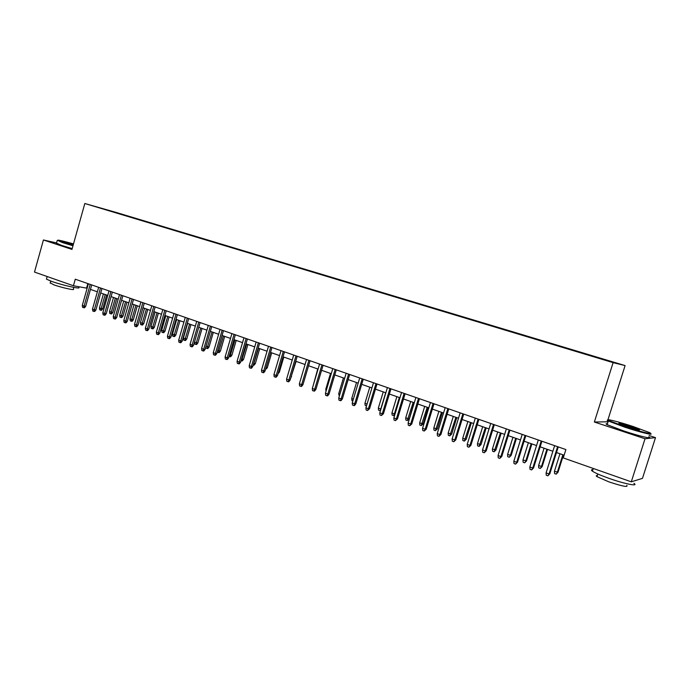 <?xml version="1.0" encoding="UTF-8"?>
<svg xmlns="http://www.w3.org/2000/svg" width="690" height="690" viewBox="0 0 690 690"><rect width="100%" height="100%" fill="white"/><g stroke="black" fill="none" stroke-linecap="round" stroke-linejoin="round"><path stroke-width="1.03" d="M95.194 206.595L102.154 208.613L95.194 206.595M625.097 365.588L115.963 212.373L84.818 203.507L613.108 362.638L625.097 365.588L607.925 419.822M607.994 422.021L607.303 421.797L607.657 420.659M607.303 421.797L594.366 422.021L645.038 438.762L655.5 437.624L649.126 435.537M655.5 437.624L642.476 478.351L631.29 481.827L645.038 438.762M631.29 481.827L563.256 457.91L565.886 449.57L75.262 279.209L73.425 285.755L87.13 288.23M604.25 359.809L594.306 356.903L604.216 359.913M109.632 210.924L588.708 355.221L609.926 361.482L599.136 357.843L121.975 214.642M109.598 210.812L122.234 214.409M56.537 242.915L43.427 239.973L34.5 272.076L73.425 285.755M43.427 239.973L71.967 249.409L84.818 203.507M594.366 422.021L613.108 362.638M90.459 289.395L97.376 291.81M100.706 292.983L107.735 295.441M111.081 296.614L118.223 299.115M121.578 300.288L128.84 302.824M132.204 304.005L139.587 306.593M142.959 307.766L150.463 310.397M153.844 311.578L161.477 314.252M164.867 315.442L172.621 318.159M176.019 319.349L183.911 322.109M187.318 323.3L195.339 326.111M198.755 327.302L206.914 330.156M210.338 331.355L218.635 334.262M222.068 335.469L230.512 338.419M233.953 339.627L242.535 342.628M245.985 343.836L254.714 346.898M258.172 348.105L267.056 351.219M270.523 352.426L279.562 355.591M283.038 356.808L292.232 360.025M295.717 361.25L305.066 364.518M308.559 365.743L318.081 369.081M321.583 370.306L331.269 373.695M334.771 374.92L344.629 378.37M348.148 379.603L358.179 383.114M361.707 384.347L371.919 387.927M375.446 389.16L385.848 392.8M389.384 394.042L399.967 397.742M403.512 398.984L414.285 402.762M417.838 404.004L428.809 407.842M432.371 409.092L443.541 413M447.111 414.25L458.488 418.235M462.059 419.486L473.651 423.539M477.23 424.79L489.029 428.921M492.617 430.18L504.64 434.389M508.228 435.649L520.476 439.935M524.081 441.195L536.553 445.559M540.158 446.827L552.871 451.277M556.485 452.536L564.11 455.21M87.837 283.573L86.578 288.032M557.598 446.689L549.042 473.961L549.809 473.806L547.886 475.815L549.042 473.961L546.092 472.892L554.631 445.662M549.809 473.806L558.253 446.913M547.886 475.815L546.247 475.22L546.092 472.892M558.038 472.21L556.192 474.151L554.587 473.582L554.441 471.313L558.038 472.21L563.454 454.977M556.192 474.151L557.313 472.348L562.842 454.77M554.441 471.313L559.961 453.753M625.261 426.739C640.915 431.914 655.362 435.347 649.359 432.518L632.859 426.42C618.033 421.538 603.836 418.071 608.813 420.598L625.261 426.739M650.368 433.518C654.586 435.804 640.07 432.233 625.002 427.248L608.157 420.943C606.941 420.296 606.898 420.012 608.028 420.098M627.21 426.653L619.102 423.651C617.774 422.634 621.75 423.582 631.014 426.498L639.371 429.611C640.38 430.517 636.335 429.534 627.21 426.653M638.569 429.887L619.56 423.867M633.869 483.302C639.337 486.821 624.441 483.897 608.778 478.282C600.619 475.358 595.168 472.995 592.434 471.184C590.968 470.132 591.132 469.623 592.917 469.657M636.223 480.292L635.042 480.663M626.805 485.363C628.349 487.485 622.337 486.303 608.77 481.818L596.979 476.643C595.927 475.867 596.039 475.496 597.333 475.514M648.695 436.899C654.405 439.728 639.639 436.244 623.812 430.983L607.148 424.686C605.613 423.867 605.708 423.565 607.442 423.781M73.511 243.898C62.609 240.87 57.313 239.68 57.624 240.318L73.097 245.373M72.985 245.778L62.367 242.561L57.563 240.362M73.2 244.993L65.585 242.518L73.407 244.26M73.295 244.657L66.749 242.992M78.626 287.42C81.946 289.593 62.255 285.22 51.534 281.356L46.437 279.131L46.575 278.622M73.83 287.402L73.338 289.145C75.702 290.74 61.531 287.618 53.846 284.832L50.267 282.831M72.191 248.616L61.574 245.398L56.477 243.13M541.219 441.005L532.749 468.079L533.551 467.941L531.619 469.925L532.749 468.079L529.842 467.027L538.295 439.987M533.551 467.941L541.909 441.238M531.619 469.925L530.006 469.338L529.842 467.027M525.081 435.399L516.707 462.283L517.543 462.162L515.602 464.12L516.707 462.283L513.843 461.248L522.201 434.398M517.543 462.162L525.806 435.649M515.602 464.12L514.007 463.551L513.843 461.248M509.186 429.879L500.888 456.573L501.768 456.47L499.81 458.402L500.888 456.573L498.068 455.555L506.348 428.895M501.768 456.47L509.945 430.137M499.81 458.402L498.249 457.841L498.068 455.555M493.514 424.436L485.311 450.95L486.217 450.863L484.251 452.769L485.311 450.95L482.526 449.94L490.719 423.462M486.217 450.863L494.307 424.712M484.251 452.769L482.707 452.209L482.526 449.94M542.185 466.518L540.33 468.441L538.752 467.872L538.597 465.629L542.185 466.518L547.55 449.414M540.33 468.441L541.434 466.647L546.903 449.181M538.597 465.629L544.056 448.19M526.565 460.911L524.693 462.818L523.141 462.257L522.977 460.023L526.565 460.911L531.869 443.92M524.693 462.818L525.771 461.024L531.188 443.687M522.977 460.023L528.385 442.704M511.169 455.391L509.28 457.263L507.754 456.72L507.59 454.494L511.169 455.391L516.413 438.512M509.28 457.263L510.341 455.486L515.697 438.262M507.59 454.494L512.937 437.296M495.981 449.94L494.092 451.795L492.582 451.251L492.41 449.043L495.981 449.94L501.182 433.182M494.092 451.795L500.431 432.915M492.41 449.043L497.706 431.966M478.075 419.072L469.959 445.404L470.891 445.335L468.924 447.215L469.959 445.404L467.216 444.412L475.315 418.114M470.891 445.335L478.903 419.365M468.924 447.215L467.397 446.672L467.216 444.412M481.016 444.567L479.11 446.404L477.627 445.869L477.454 443.679L481.016 444.567L486.165 427.921M479.11 446.404L485.381 427.645M477.454 443.679L482.69 426.705M462.861 413.793L454.822 439.935L455.788 439.884L453.813 441.747L454.822 439.935L452.123 438.961L460.144 412.844M455.788 439.884L463.723 414.095M453.813 441.747L452.312 441.203L452.123 438.961M466.259 439.271L464.344 441.091L462.878 440.565L462.697 438.383L466.259 439.271L471.356 422.737M464.344 441.091L470.537 422.453M462.697 438.383L467.889 421.521M447.853 408.584L439.901 434.553L440.901 434.51L438.918 436.356L439.901 434.553L437.244 433.587L445.179 407.652M440.901 434.51L448.75 408.894M438.918 436.356L437.434 435.813L437.244 433.587M451.7 434.053L449.785 435.847L448.336 435.33L448.155 433.156L451.7 434.053L456.745 417.623M449.785 435.847L455.9 417.329M448.155 433.156L453.287 416.415M433.07 403.452L425.195 429.24L426.23 429.214L424.229 431.034L425.195 429.24L422.573 428.292L430.431 402.529M426.23 429.214L433.993 403.771M424.229 431.034L422.772 430.508L422.573 428.292M437.348 428.904L435.425 430.672L433.993 430.163L433.803 428.007L437.348 428.904L442.342 412.586M435.425 430.672L441.471 412.275M433.803 428.007L438.892 411.369M418.494 398.389L410.697 424.005L411.757 423.988L409.748 425.79L410.697 424.005L408.109 423.074L415.889 397.483M411.757 423.988L419.451 398.716M409.748 425.79L408.316 425.273L408.109 423.074M423.194 423.824L421.254 425.575L419.848 425.066L419.658 422.927L423.194 423.824L428.136 407.609M421.254 425.575L427.239 407.29M419.658 422.927L424.695 406.401M404.116 393.395L396.405 418.839L397.492 418.839L395.474 420.624L396.405 418.839L393.852 417.916L401.554 392.507M397.492 418.839L405.108 393.74M395.474 420.624L394.059 420.106L393.852 417.916M409.23 418.813L407.281 420.546L405.901 420.046L405.703 417.916L409.23 418.813L414.129 402.701M407.281 420.546L413.198 402.373M405.703 417.916L410.688 401.502M389.945 388.47L382.303 413.75L383.424 413.759L381.398 415.527L382.303 413.75L379.793 412.844L387.418 387.599M383.424 413.759L390.963 388.824M381.398 415.527L380 415.018L379.793 412.844M394.853 414.63L394.085 415.587L392.136 415.095L391.929 412.974L394.395 413.862L399.346 397.526M393.498 415.587L394.395 413.862L395.077 413.862M391.929 412.974L396.871 396.664M375.972 383.623L368.4 408.73L369.547 408.756L367.511 410.498L368.4 408.73L365.924 407.833L373.471 382.752M369.547 408.756L377.007 383.985M367.511 410.498L366.14 409.998L365.924 407.833M380.44 410.697L378.551 410.205L378.344 408.101L380.777 408.972L385.684 392.739M379.905 410.688L380.958 408.972M378.344 408.101L383.243 391.886M362.181 378.836L354.695 403.779L355.859 403.814L354.47 405.556L353.823 405.539L354.695 403.779L352.245 402.9L359.723 377.982M355.859 403.814L363.251 379.207M353.823 405.539L352.461 405.047L352.245 402.9M366.519 405.858L365.157 405.375L364.941 403.288L369.788 387.185M364.941 403.288L367.063 404.047M348.588 374.109L341.162 398.898L342.361 398.941L340.981 400.666L340.317 400.649L341.162 398.898L338.747 398.027L346.156 373.273M342.361 398.941L349.683 374.489M340.317 400.649L338.971 400.157L338.747 398.027M352.832 400.942L351.935 400.623L351.719 398.535L356.523 382.536M351.719 398.535L353.375 399.131M335.176 369.452L327.819 394.076L329.035 394.137L327.664 395.853L326.991 395.819L327.819 394.076L325.439 393.214L332.778 368.624M329.035 394.137L336.289 369.84M326.991 395.819L325.671 395.344L325.439 393.214M339.333 396.086L338.669 393.852L343.422 377.947M338.669 393.852L339.868 394.283M321.937 364.863L314.657 389.324L315.899 389.393L314.537 391.092L313.846 391.058L314.657 389.324L312.311 388.479L319.574 364.035M315.899 389.393L323.084 365.26M313.846 391.058L312.536 390.583L312.311 388.479M326.016 391.29L325.784 389.229L330.501 373.428M325.784 389.229L326.551 389.505M308.887 360.327L301.668 384.632L302.936 384.71L301.573 386.4L300.875 386.365L301.668 384.632L299.356 383.795L306.55 359.516M302.936 384.71L310.052 360.732M300.875 386.365L299.589 385.9L299.356 383.795M313.174 385.572L317.745 368.96M296.001 355.85L288.86 380.009L290.136 380.095L288.791 381.777L288.075 381.725L288.86 380.009L286.566 379.181L293.699 355.057M290.136 380.095L297.192 356.264M288.075 381.725L286.807 381.268L286.566 379.181M283.288 351.434L276.207 375.438L277.509 375.541L276.173 377.206L275.448 377.154L276.207 375.438L273.947 374.627L281.02 350.649M277.509 375.541L284.496 351.857M275.448 377.154L274.189 376.697L273.947 374.627M291.18 376.568L296.096 361.379M291.585 376.602L290.93 377.421M270.739 347.079L263.727 370.935L265.046 371.039L263.718 372.695L262.976 372.635L263.727 370.935L261.501 370.125L268.496 346.302M265.046 371.039L271.972 347.51M262.976 372.635L261.743 372.195L261.501 370.125M278.51 372.143L279.346 372.212L283.814 357.084M279.346 372.212L278.018 373.825M258.362 342.783L251.41 366.485L252.747 366.606L251.419 368.244L250.677 368.184L251.41 366.485L249.211 365.691L256.145 342.016M252.747 366.606L259.613 343.215M250.677 368.184L249.452 367.744L249.211 365.691M266.012 367.761L267.263 367.873L271.688 352.84M267.263 367.873L265.521 369.435M246.132 338.54L239.249 362.095L240.612 362.224L239.292 363.854L238.533 363.785L239.249 362.095L237.075 361.31L243.95 337.781M240.612 362.224L247.408 338.98M238.533 363.785L237.326 363.345L237.075 361.31M253.704 363.354L255.335 363.596L259.716 348.648M255.335 363.596L254.049 365.183L253.325 365.122L258.509 348.226M234.065 334.348L227.243 357.756L228.623 357.894L227.312 359.516L226.544 359.447L227.243 357.756L225.095 356.98L231.909 333.598M228.623 357.894L235.359 334.797M226.544 359.447L225.354 359.016L225.095 356.98M241.552 358.99L243.544 359.361L247.891 344.508M243.544 359.361L242.268 360.948L241.535 360.879L246.666 344.077M241.535 360.879L241.052 360.697M222.154 330.208L215.392 353.478L216.789 353.625L215.478 355.238L214.702 355.16L215.392 353.478L213.27 352.711L220.024 329.475M216.789 353.625L223.465 330.665M214.702 355.16L213.529 354.729L213.27 352.711M229.563 354.686L231.909 355.186L236.222 340.42M231.909 355.186L230.632 356.756L229.899 356.687L234.971 339.98M229.899 356.687L229.063 356.385M210.398 326.129L203.688 349.252L205.103 349.407L203.809 351.003L203.015 350.925L203.688 349.252L201.601 348.502L208.294 325.395M205.103 349.407L211.727 326.586M203.015 350.925L201.859 350.503L201.601 348.502M198.78 322.092L192.139 345.078L193.571 345.241L192.277 346.829L191.475 346.742L192.139 345.078L190.069 344.336L196.71 321.376M193.571 345.241L200.126 322.558M191.475 346.742L190.328 346.328L190.069 344.336M187.318 318.116L180.728 340.964L182.177 341.127L180.883 342.714L180.081 342.62L180.728 340.964L178.684 340.222L185.265 317.4M182.177 341.127L188.68 318.59M180.081 342.62L178.952 342.206L178.684 340.222M217.721 350.434L220.412 351.063L224.69 336.384M220.412 351.063L219.153 352.625L218.402 352.547L223.422 335.944M218.402 352.547L217.246 352.055M206.025 346.233L209.061 346.992L213.296 332.399M209.061 346.992L207.802 348.545L207.043 348.459L212.02 331.95M207.043 348.459L205.913 348.053L205.784 347.053M194.476 342.093L197.849 342.964L202.049 328.457M197.849 342.964L196.59 344.508L195.822 344.422L200.747 328M195.822 344.422L194.709 344.017L194.468 342.137M175.993 314.183L169.455 336.893L170.922 337.074L169.645 338.635L168.826 338.54L169.455 336.893L167.446 336.168L173.966 313.476M170.922 337.074L177.373 314.657M168.826 338.54L167.713 338.135L167.446 336.168M186.766 338.988L185.515 340.524L184.739 340.429L183.643 340.032L183.393 338.109L186.766 338.988L190.932 324.567M184.739 340.429L189.621 324.102M183.393 338.109L187.628 323.412M164.807 310.293L158.329 332.873L159.813 333.063L158.536 334.615L157.708 334.521L158.329 332.873L156.345 332.157L162.805 309.603M159.813 333.063L166.204 310.785M157.708 334.521L156.604 334.115L156.345 332.157M175.821 335.064L174.579 336.582L173.794 336.487L172.707 336.099L172.457 334.184L175.821 335.064L179.952 320.721M173.794 336.487L178.624 320.255M172.457 334.184L176.657 319.565M153.758 306.464L147.341 328.906L148.833 329.096L147.565 330.648L146.737 330.545L147.341 328.906L145.374 328.199L151.783 305.774M148.833 329.096L155.172 306.947M146.737 330.545L145.642 330.148L145.374 328.199M165.005 331.183L163.772 332.692L162.978 332.597L161.9 332.209L161.65 330.303L165.005 331.183L169.102 316.926M162.978 332.597L167.756 316.451M161.65 330.303L165.816 315.77M142.847 302.669L136.482 324.981L137.991 325.18L136.724 326.724L135.887 326.612L136.482 324.981L134.541 324.283L140.898 301.996M137.991 325.18L144.27 303.169M135.887 326.612L134.809 326.223L134.541 324.283M154.319 327.345L153.085 328.854L152.292 328.742L151.231 328.362L150.972 326.474L154.319 327.345L158.381 313.165M152.292 328.742L157.027 312.691M150.972 326.474L155.103 312.018M132.066 298.925L125.753 321.109L127.279 321.316L126.02 322.851L125.175 322.73L125.753 321.109L123.838 320.419L130.143 298.261M127.279 321.316L133.506 299.426M125.175 322.73L124.114 322.351L123.838 320.419M143.762 323.558L142.537 325.05L141.726 324.947L140.682 324.567L140.415 322.679L143.762 323.558L147.789 309.456M141.726 324.947L146.418 308.982M140.415 322.679L144.52 308.318M121.414 295.234L115.161 317.288L116.696 317.495L115.446 319.022L114.592 318.901L115.161 317.288L113.263 316.598L119.517 294.57M116.696 317.495L122.872 295.734M114.592 318.901L113.539 318.521L113.263 316.598M133.325 319.815L132.101 321.298L131.29 321.186L130.255 320.815L129.987 318.935L133.325 319.815L137.319 305.799M131.29 321.186L135.93 305.308M129.987 318.935L134.058 304.652M110.892 291.577L104.69 313.502L106.234 313.726L104.992 315.235L104.13 315.114L104.69 313.502L102.819 312.829L109.011 290.921M106.234 313.726L112.367 292.086M104.13 315.114L103.095 314.735L102.819 312.829M123.01 316.115L121.794 317.59L120.974 317.469L119.948 317.107L119.689 315.235L123.01 316.115L126.969 302.177M120.974 317.469L125.571 301.685M119.689 315.235L123.717 301.038M100.499 287.963L94.34 309.767L95.901 309.991L94.668 311.492L93.797 311.371L94.34 309.767L92.495 309.103L98.636 287.325M95.901 309.991L101.982 288.48M93.797 311.371L92.771 311L92.495 309.103M112.815 312.458L111.608 313.924L110.779 313.803L109.762 313.441L109.503 311.578L112.815 312.458L116.748 298.598M110.779 313.803L115.334 298.097M109.503 311.578L113.505 297.459M90.226 284.401L84.12 306.075L85.689 306.308L84.465 307.8L83.585 307.671L84.12 306.075L82.291 305.42L88.389 283.762M85.689 306.308L91.718 284.918M83.585 307.671L82.576 307.309L82.291 305.42M102.741 308.835L101.534 310.293L100.706 310.172L99.696 309.81L99.429 307.964L102.741 308.835L106.64 295.053M100.706 310.172L105.208 294.552M99.429 307.964L103.405 293.923M607.148 424.686L608.313 421.029M597.816 473.987L596.979 476.643M592.434 471.184L593.288 468.467M638.768 429.93L639.371 429.611M608.813 420.598L608.157 420.943M56.39 243.432L57.175 240.62M50.758 281.072L50.163 283.211M46.437 279.131L47.162 276.526M57.624 240.318L57.132 240.594"/></g></svg>
